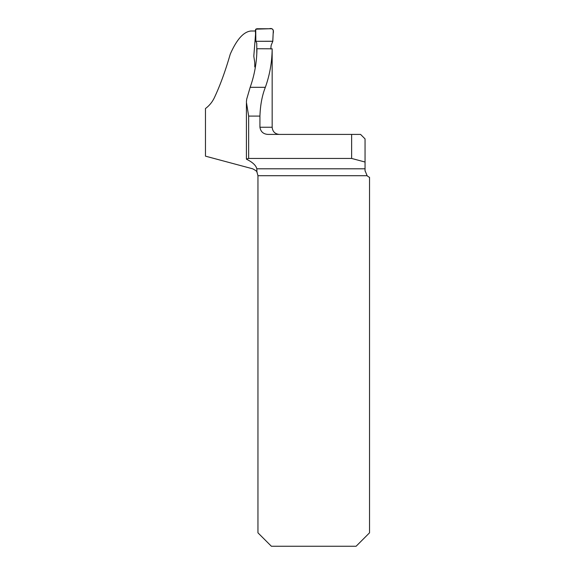<?xml version="1.0" encoding="UTF-8"?>
<svg xmlns="http://www.w3.org/2000/svg" width="575" height="575" viewBox="0 0 575 575"><rect width="100%" height="100%" fill="white"/><g stroke="black" fill="none" stroke-linecap="round" stroke-linejoin="round"><path stroke-width="0.86" d="M256.946 172.047L257.952 175.713L257.952 532.824L271.386 546.25L356.105 546.25L369.531 532.824L369.531 177.316A7.166 7.166 0 0 1 367.13 175.713L365.053 170.674L365.053 138.891L360.582 134.413L351.627 134.413L351.627 158.441L248.659 158.441L246.416 159.038L246.689 159.325C252.648 162.287 256.019 165.442 256.802 168.798L256.946 172.047C257.025 171.422 255.588 170.337 252.648 168.798L205.469 156.156L205.469 108.531C209.228 105.757 212.161 102.228 214.252 97.93C220.045 85.682 225.371 71.099 230.237 54.194C236.677 39.495 243.57 31.762 250.916 31.007L255.401 31.007M255.429 66.772L254.775 66.959L254.718 62.28L253.805 56.185L255.544 34.191M272.162 48.803L256.946 48.746C256.809 62.136 254.545 74.987 250.161 87.314L246.689 99.202L246.388 102.113L248.659 116.085L259.936 116.085L259.936 127.247L272.169 127.247L272.162 48.803C272.018 62.179 269.747 75.016 265.341 87.314C262.121 95.493 260.317 105.088 259.936 116.085M351.627 134.413L268.202 134.413C263.458 134.198 260.698 131.812 259.936 127.247M351.627 158.441L365.053 162.035M257.169 172.457L256.867 171.918M365.053 170.674L365.067 171.098M256.795 53.913L256.759 43.247L255.853 41.299L272.816 41.299L271.127 45.389L270.811 49.033M255.853 41.299L255.365 30.159L256.68 28.75L271.989 28.75L273.305 30.152L272.816 41.299M272.766 41.249L273.147 33.602C273.995 30.547 272.859 27.672 269.251 28.75L255.717 29.167L255.853 41.299L272.766 41.249M256.802 168.798L365.053 168.798M367.13 175.713L257.952 175.713M248.659 158.441L248.659 116.085M250.161 87.314L265.341 87.314M272.169 127.247C272.593 131.603 274.979 133.989 279.328 134.413M246.416 159.11L246.416 103.371"/></g></svg>
